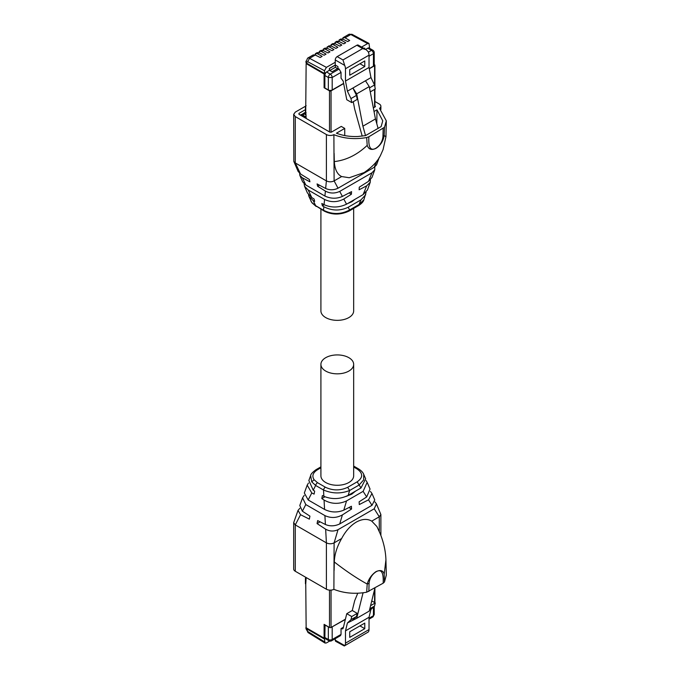 <?xml version="1.0" encoding="UTF-8"?>
<svg xmlns="http://www.w3.org/2000/svg" width="680" height="680" viewBox="0 0 680 680"><rect width="100%" height="100%" fill="white"/><g stroke="black" fill="none" stroke-linecap="round" stroke-linejoin="round"><path stroke-width="1.02" d="M366.103 49.648L358.232 45.109A2.728 1.573 120 0 0 356.873 45.245L362.661 48.586L366.188 49.7L368.254 51.816A6.281 3.621 -120 0 1 369.027 55.157L345.482 68.757A6.281 3.621 -120 0 0 344.7 65.407L342.975 59.95L337.178 56.61A2.728 1.573 -60 0 0 335.249 59.95L335.249 62.271L326.409 67.371L324.479 70.72L324.479 73.483L329.366 70.218L332.07 71.774L337.951 68.374L337.951 66.597L335.249 65.034L335.249 62.271M356.873 45.245L337.178 56.61M345.482 68.757L345.482 81.056L347.421 91.188L350.965 98.575L351.73 102.587L346.766 99.722L343.196 81.115L341.037 78.183L341.037 72.386L339.107 69.046L337.951 68.374M369.027 55.157L369.027 67.465L345.482 81.056M364.786 60.953L364.786 66.529L349.724 75.216L349.724 69.649L364.786 60.953M369.027 67.465L370.974 77.588L374.51 84.983L375.284 88.995L370.26 91.894M339.125 41.505L339.125 39.967L340.782 39.007L342.822 39.117L347.735 41.582L349.681 40.46L345.075 37.808L350.786 34.518L367.642 43.571L361.607 47.056M338.827 41.361L339.125 39.967L341.139 40.086L345.746 42.73L343.8 43.852L338.887 41.386L336.846 41.276L335.189 42.245L337.203 42.355L341.81 45.008L339.864 46.13L334.942 43.664L332.911 43.554L331.355 44.447L333.268 44.633L337.875 47.277L335.928 48.399L331.007 45.934L328.967 45.823M327.309 48.331L327.309 46.792L329.324 46.903L333.931 49.555L331.984 50.677L327.072 48.212L325.031 48.102L323.374 49.062L325.389 49.181L329.995 51.825L328.049 52.947L323.136 50.481L321.096 50.371L319.541 51.264L321.453 51.45L326.06 54.102L324.113 55.224L319.192 52.759L317.161 52.649L315.503 53.609L317.517 53.728L322.125 56.372L320.178 57.494L315.256 55.029L313.216 54.918L307.581 58.174A4.148 2.397 60 0 1 309.553 58.319L315.256 55.029M341.037 72.386L332.197 77.495A2.728 1.573 -120 0 0 330.267 74.154L326.409 71.918M373.43 66.172L373.43 53.686A2.728 1.573 180 0 0 374.229 52.572L374.229 65.059L373.43 66.172L369.249 68.587M343.629 83.377L332.197 89.972A2.728 1.573 -0 0 1 328.338 89.972L324.87 87.966L324.87 75.489A2.728 1.573 -60 0 1 325.635 73.261L325.252 73.032M353.26 101.711L354.679 109.123L362.21 136.127M350.965 98.575L356.464 95.404L357.238 99.416L351.73 102.587M347.421 91.188L365.475 80.767L369.249 86.598L375.453 118.949L378.131 128.529M356.464 95.404L352.928 88.009L356.702 93.849L362.907 126.191L365.534 135.609L358.079 136.484C350.208 136.825 342.992 135.737 336.438 133.203L344.734 128.418L344.734 135.575M370.974 77.588L365.475 80.767M335.249 65.034L329.366 68.434L329.366 70.218M329.46 68.374L329.536 70.312M335.325 65.076L329.536 68.425M359.958 63.741L364.786 66.529M365.543 49.325L369.572 47.447L368.976 43.418L367.642 43.571M363.995 48.433L364.591 48.093L364.08 48.484M364.591 48.093L364.684 48.833M374.51 84.983L369.495 87.882M335.189 43.783L335.189 42.245L334.892 42.806M331.253 46.053L331.253 44.514L330.956 45.075M327.021 47.345L328.975 45.823M323.374 50.6L323.374 49.062L323.076 49.623M319.438 52.879L319.438 51.34L319.141 51.892M315.503 55.148L315.503 53.609L315.205 54.17M343.06 39.236L343.06 37.697L342.771 38.258M345.075 37.808L343.06 37.697L348.815 34.374A4.148 2.397 60 0 1 350.786 34.518A2.728 1.632 118.2 0 1 352.138 34.383L368.976 43.418M369.249 86.598L356.702 93.849M324.479 73.483L306.723 63.231A2.728 1.573 180 0 1 305.923 62.118L307.581 58.174M329.825 70.482L335.35 67.294L335.35 65.093M337.586 68.587L335.35 67.294M374.229 52.572A2.728 2.728 0 0 0 372.861 50.209L369.393 48.203A2.728 1.573 120 0 0 369.18 48.118L369.027 48.025M364.667 48.144L364.667 48.824M375.453 118.949L362.907 126.191M305.66 112.132L302.846 113.756A2.728 1.573 60 0 1 304.215 113.892L306.144 112.778M374.229 64.626L374.587 64.829A1.088 0.629 180 0 1 374.909 65.28A1.088 0.629 180 0 1 374.587 65.722L369.282 68.791M324.632 73.389L324.096 73.975L306.144 63.605L305.753 106.845A1.088 0.629 180 0 1 305.439 106.403L305.439 111.749A1.088 0.629 180 0 0 305.753 112.192L306.144 117.989L300.738 114.869L301.512 114.427L306.144 117.096M324.87 73.525L324.87 87.303L324.096 87.746L329.502 90.865L329.502 131.92M300.738 114.869L300.738 115.319M324.096 73.975L324.096 87.746M343.663 83.581L331.041 90.865A1.088 0.629 180 0 1 329.502 90.865M305.439 106.403A1.088 0.629 180 0 1 305.753 105.953L306.144 105.731M306.144 63.605L306.756 63.248M349.129 192.907L351.407 194.225L343.8 199.044C337.339 202.368 330.93 202.504 324.572 199.461L308.176 189.992L304.521 186.218L307.411 192.924L311.788 197.582L314.092 199.019L314.661 201.365L313.225 200.6L308.907 196.393L308.474 194.692M308.907 196.393L311.729 202.428L315.656 205.7L313.225 200.6M348.177 207.256L349.622 209.958L359.1 204.484L363.919 199.682C363.443 201.629 361.649 203.6 358.547 205.589L360.986 199.861L348.177 207.256C340.144 211.072 332.036 210.902 323.85 206.737L323.51 210.239L324.02 210.987L315.656 205.7L323.51 210.239C332.274 214.659 340.977 214.566 349.622 209.958L349.061 211.064C340.332 215.076 331.984 215.042 324.02 210.987M323.85 206.737L322.379 205.819L321.819 203.473L324.054 204.671C331.466 207.927 338.954 207.766 346.536 204.179L363.12 194.599L366.681 185.835L370.243 182.257L370.379 179.851M324.572 199.461L324.054 204.671M311.788 197.582L308.176 189.992M304.521 186.218L304.087 183.77M305.796 184.994L302.362 177.803L299.82 175.321L302.608 181.79L305.796 184.994L324.912 196.035C330.786 198.798 336.608 198.925 342.397 196.418L351.56 191.641L351.407 194.225M299.82 175.321L299.633 173.332M300.551 173.987L295.281 162.936L293.845 161.475L298.137 171.428L300.551 173.987L309.349 179.469L309.918 181.815L302.362 177.803M342.397 196.418L339.719 191.403L371.994 172.771L374.782 169.745L372.002 177.412L368.517 181.339L359.278 187.187L359.125 189.771L366.681 185.835M363.919 199.682L366.112 192.219M360.986 199.861L365.712 194.735M367.447 189.95L363.12 194.599M355.028 199.274L351.764 201.764L347.505 203.618M324.232 204.756L322.379 205.819M343.8 199.044L346.536 204.179M371.994 172.771L368.517 181.339M339.719 191.403C334.747 193.647 329.97 193.545 325.397 191.097L324.912 196.035M325.397 191.097L317.645 186.269L317.075 183.923L325.652 188.479C329.724 190.281 333.846 190.188 338.019 188.215L374.212 167.314L376.558 164.857L379.312 157.267M326.4 134.546L326.4 180.906C328.975 182.121 331.551 182.121 334.118 180.906L341.657 176.554L349.248 177.744L364.166 172.55C372.81 166.651 378.454 160.471 381.106 154.029L383.061 149.659L385.959 136.722L384.175 135.566C383.223 141.083 380.494 145.35 376.006 148.351C371.577 150.416 368.645 149.421 367.2 145.367L366.69 137.547C354.934 139.587 344.003 138.626 333.888 134.674A5.457 3.153 180 0 1 326.4 134.546L295.281 116.578L295.281 162.936L326.4 180.906L325.652 188.479M374.782 169.745L374.748 166.974M319.49 185.206L317.645 186.269M333.888 134.674L334.118 180.906L338.019 188.215M293.845 161.475L293.683 114.35L295.281 116.578M366.69 137.547L368.857 136.782C368.577 143.157 368.781 152.464 376.057 148.121C380.12 145.375 382.423 141.533 382.95 136.587L384.175 135.549L384.489 127.27L386.317 120.853L379.508 108.332A5.457 3.153 180 0 0 380.885 106.241A5.457 3.153 180 0 0 379.287 104.006L374.909 101.481M376.712 161.16L374.212 167.314M320.909 209.194L320.909 310.887A16.38 9.452 -0 0 0 331.015 319.625A16.38 9.452 -0 0 0 348.865 317.577A16.38 9.452 -0 0 0 353.668 310.887L353.668 208.411M293.683 114.35L295.281 112.123L305.473 106.241M368.857 136.782L384.489 127.27M344.734 128.418L341.275 126.412L331.389 132.124L329.842 132.124L298.962 114.291L298.962 113.398L305.439 109.658M375.088 106.003A1.088 0.629 180 0 1 375.411 106.445A1.088 0.629 180 0 1 375.088 106.888L374.909 105.893M373.337 107.907L375.088 106.888M374.025 111.503L376.966 109.811L376.805 123.802M365.525 135.609L381.131 126.599L382.763 120.836L376.966 109.811M298.962 113.398L298.962 114.291L298.962 113.398M334.118 153.374L334.296 161.585C334.824 169.49 337.28 174.48 341.657 176.554M344.7 645.609A6.281 3.621 60 0 0 345.482 643.161L369.027 629.569A6.281 3.621 60 0 1 368.254 632.017L344.284 645.975L344.7 645.609L335.249 640.152A2.728 1.573 120 0 0 335.818 641.402L344.284 645.975M335.249 638.673L335.249 640.152M369.027 629.569L369.027 617.262L370.974 609.382L374.51 606.075L375.284 602.956L371.756 600.916M345.482 643.161L345.482 630.861L369.027 617.262M349.724 637.373L349.724 631.796L364.786 623.101L364.786 628.677L349.724 637.373M345.482 630.861L347.421 622.982L350.965 619.675L351.73 616.548L346.766 613.683L343.196 628.159L342.686 628.906L341.037 628.609L341.037 634.406L340.476 635.656L331.636 640.755A2.728 1.573 60 0 0 332.197 639.506L341.037 634.406M325.252 638.613L324.479 639.064L325.023 643.059L326.409 642.94L329.673 641.062M369.027 618.248L373.43 615.706A2.728 1.573 60 0 1 372.861 616.956L369.027 619.165M331.168 627.402L345.346 619.438M341.037 628.609L343.417 627.232M357.756 593.232L354.679 600.712L352.265 610.504L346.766 613.683M370.583 605.667L375.284 602.956M374.51 606.075L369.809 608.795M370.974 609.382L369.444 610.266M347.421 622.982L356.702 618.324L363.052 592.79M364.786 628.677L359.958 625.889M350.965 619.675L356.464 616.496L352.928 619.803M351.73 616.548L357.238 613.377L356.464 616.496M357.238 613.377L352.265 610.504M325.057 624.912L324.87 637.5A2.728 1.573 120 0 0 325.431 638.75A2.728 1.573 120 0 0 325.635 638.843M329.375 627.402L324.87 625.022M356.702 618.324L369.249 611.082L374.952 587.937M324.445 637.925L325.006 638.248M306.144 627.079A2.728 1.573 -0 0 0 305.923 627.7A2.728 1.573 -0 0 0 306.723 628.813L324.479 639.064M306.723 628.813L307.692 631.457L324.479 641.827M362.907 593.147L363.664 592.713M306.144 577.617L305.753 577.838A1.088 0.629 0 0 0 305.439 578.281L305.439 583.635A1.088 0.629 0 0 0 305.753 584.077L306.144 627.759L324.096 638.129L324.87 637.678L324.87 624.801M329.502 590.112L329.502 627.47L324.096 624.351L324.096 638.129M306.144 577.524L305.753 584.077M329.502 627.47A1.088 0.629 0 0 0 331.041 627.47L345.406 619.183M374.391 602.446L374.587 602.336A1.088 0.629 0 0 0 374.909 601.885L374.909 588.123M305.439 578.281A1.088 0.629 0 0 0 305.753 578.731M308.457 483.046L307.19 485.137L311.788 492.958L314.092 494.113L314.661 491.113L313.225 490.169L308.856 480.531L310.7 475.464M311.788 492.958L308.176 499.962L304.334 493.008L307.19 485.137M360.986 487.976L357.178 481.831C363.205 477.53 363.154 473.238 357.043 468.945L358.394 468.809C361.241 470.594 363.01 472.447 363.724 474.368L365.661 478.873L360.986 487.976L348.177 495.371C340.085 499.29 331.976 499.604 323.85 496.306L323.51 490A2.728 1.573 -60 0 1 325.38 487.22L317.534 482.69L314.118 479.748L311.729 481.848L310.649 475.592M348.177 495.371L349.622 490.492C340.935 493.884 332.231 493.723 323.51 490L315.656 485.469L313.225 490.169M304.19 495.414L302.575 497.853L305.796 504.56L324.912 515.601C330.786 518.304 336.608 518.067 342.397 514.913L351.56 509.022L351.407 506.26L343.8 510.162C337.339 512.779 330.93 512.533 324.572 509.43L308.176 499.962M324.572 509.43L324.054 500.038C331.287 504.118 338.776 504.415 346.536 500.922L363.12 491.351L367.157 482.341L370.056 489.048L366.681 496.952L363.12 491.351M323.85 496.306L322.379 495.567L321.819 498.567L324.054 500.038M317.534 482.69A2.728 1.573 -60 0 0 315.656 485.469L311.729 481.848M370.481 491.495L371.969 493.485L368.517 499.834L359.278 504.568L359.125 501.806L366.681 496.952M299.82 508.291L298.019 510.408L300.551 514.709L309.349 519.137L309.918 516.137L302.362 511.198L299.795 505.521L302.575 497.853M305.796 504.56L302.362 511.198M348.95 507.518L351.56 509.022M343.8 510.162L346.536 500.922M366.103 480.573L367.157 482.341M324.904 496.791L321.819 498.567M355.555 491.113L351.764 494.181L345.899 496.493M363.724 474.368L363.673 479.91L359.1 485.019L349.622 490.492L347.692 487.305C340.247 490.781 332.809 490.756 325.38 487.22M314.118 479.748C311.746 476.06 312.834 472.744 317.399 469.812L316.03 469.676C312.435 472.328 310.641 474.308 310.649 475.6L310.649 475.6M368.517 499.834L371.994 505.308L355.861 514.624L339.719 523.94L342.397 514.913M371.994 505.308L374.756 499.944L371.969 493.485M300.551 514.709L295.281 524.9L326.4 542.861L325.652 529.202C329.724 531.454 333.846 531.624 338.019 529.694L374.212 508.793L376.431 503.846L374.935 501.933M339.719 523.94C334.747 526.252 329.97 526.439 325.397 524.492L317.645 520.591L317.075 523.591L325.652 529.202M325.397 524.492L324.912 515.601M320.909 364.378L320.909 475.821A16.38 9.452 -0 0 0 331.015 484.56A16.38 9.452 -0 0 0 348.865 482.502A16.38 9.452 -0 0 0 353.668 475.821L353.668 364.378A16.38 9.452 180 0 1 348.865 371.067A16.38 9.452 180 0 1 331.015 373.116A16.38 9.452 180 0 1 320.909 364.378A16.38 9.452 180 0 1 325.703 357.697A16.38 9.452 180 0 1 343.553 355.64A16.38 9.452 180 0 1 353.668 364.378M320.118 521.84L317.075 523.591M376.431 503.846L380.885 514.556L379.287 516.783L374.212 508.793M334.118 570.384L334.296 561.969C346.197 571.208 357.161 578.569 367.2 584.035C368.721 578.85 371.654 574.711 376.006 571.625C380.57 569.636 383.291 570.512 384.175 574.235L384.489 581.944L383.154 583.202C383.435 576.818 383.231 567.511 375.955 571.854C371.883 574.6 369.589 578.442 369.061 583.389L367.2 584.06L366.69 592.221C354.934 594.26 344.003 593.3 333.888 589.347L334.118 542.861C331.551 544.085 328.975 544.085 326.4 542.861L326.4 589.22L295.281 571.26L295.281 524.9L293.683 522.665L298.019 510.408M334.296 561.969C334.534 554.438 336.991 546.618 341.657 538.509L334.118 542.861L338.019 529.694M341.657 538.509C345.525 531.148 350.396 525.683 356.277 522.104C362.168 518.883 367.327 518.56 371.748 521.135L379.287 516.783L379.287 531.539M293.683 522.665L293.683 569.024A5.457 3.153 -0 0 0 295.281 571.26M384.489 581.944L386.317 575.144L385.934 559.852C385.645 551.216 383.716 542.462 380.154 533.604L376.924 526.575L371.748 521.135M383.154 583.202L366.69 592.221M326.4 589.22A5.457 3.153 -0 0 0 333.888 589.347M344.7 65.407L335.249 59.95M362.661 48.586L342.966 59.95M341.139 40.086L342.822 39.117M337.203 42.355L338.887 41.386M333.268 44.633L334.942 43.664M329.324 46.903L331.007 45.934M325.389 49.181L327.072 48.212M321.453 51.45L323.136 50.481M317.517 53.728L319.192 52.759M326.409 67.371L309.553 58.319L307.692 61.702L324.479 70.72M339.107 69.046L330.267 74.154A2.728 1.573 -60 0 0 328.338 77.495L324.87 75.489M328.338 89.972L328.338 77.495L332.197 77.495L332.197 89.972M367.642 48.118L371.501 50.345A2.728 1.573 -120 0 1 373.43 53.686L369.027 56.228M372.861 50.209A2.728 1.573 120 0 0 371.501 50.345L368.39 52.139M306.723 63.231L306.723 62.305L307.692 61.702M306.723 62.305L305.923 61.183M306.144 115.005L304.215 113.892L302.906 115.234M305.753 112.192L305.753 106.845M374.587 107.185L374.587 89.394M374.587 85.374L374.587 65.722M331.041 90.865L331.041 132.26M311.729 202.428L310.853 200.906M367.2 145.367C357.161 154.836 346.197 160.242 334.296 161.585M382.95 136.595L383.154 128.52M374.229 606.339L374.229 614.592L373.43 615.706L373.43 607.087M332.197 627.028L332.197 639.506A2.728 1.573 -0 0 1 328.338 639.506L328.338 627.028M341.317 628.77L343.332 627.615M307.692 631.457A2.728 1.522 121.7 0 0 308.185 632.663L325.023 643.059M324.87 637.5L328.338 639.506A2.728 1.573 120 0 0 328.907 640.755A2.728 2.728 0 0 0 331.636 640.755M305.923 627.7L306.723 629.74M331.041 590.112L331.041 627.47M374.587 602.336L374.587 589.424M357.043 468.945L353.668 466.998M320.909 467.781L317.399 469.812M347.692 487.305L357.178 481.831M384.175 574.235L385.934 559.852M369.061 583.38L368.857 591.456M334.892 43.639L334.892 42.764M330.956 45.908L330.956 45.041M327.021 48.186L327.021 47.311M323.076 50.456L323.076 49.589M319.141 52.725L319.141 51.858M315.205 55.003L315.205 54.136M348.815 34.374L352.138 34.383M342.771 39.092L342.771 38.224M302.846 113.756L301.911 114.656M374.909 65.28L374.909 87.04M374.909 89.207L374.909 106.998M367.387 190.128L370.243 182.257M311.907 202.75L316.166 206.456M358.538 205.589L349.061 211.064M380.885 106.241L380.885 109.54M385.959 136.714L386.317 120.853M374.229 614.592L372.861 616.956M325.431 638.75L328.907 640.755M305.923 628.626L308.185 632.663M358.402 468.809L353.668 466.081M320.909 466.863L316.03 469.676M380.885 535.466L380.885 514.556"/></g></svg>
